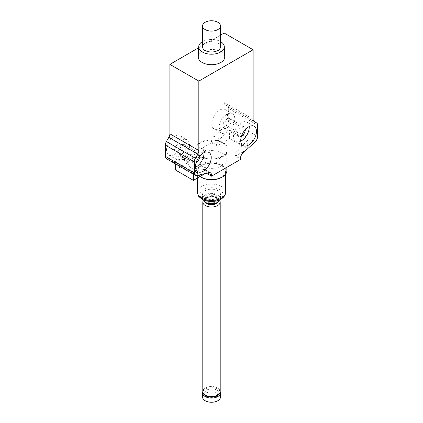 <?xml version="1.0" encoding="UTF-8"?>
<svg xmlns="http://www.w3.org/2000/svg" width="423" height="423" viewBox="0 0 423 423"><rect width="100%" height="100%" fill="white"/><g stroke="black" fill="none" stroke-linecap="round" stroke-linejoin="round"><path stroke-width="0.32" stroke-dasharray="2.12 1.59" d="M220.457 397.07A8.957 5.171 0 0 0 211.5 391.899A8.957 5.171 0 0 0 202.543 397.07M206.16 201.628A7.551 4.357 180 0 1 203.949 198.546A7.551 4.357 180 0 1 211.5 194.183A7.551 4.357 180 0 1 219.051 198.546A7.551 4.357 180 0 1 214.387 202.569A7.551 4.357 180 0 1 206.16 201.628M204.716 201.924A7.551 4.357 180 0 1 203.949 200.005A7.551 4.357 180 0 1 208.613 195.981A7.551 4.357 180 0 1 216.84 196.922A7.551 4.357 180 0 1 219.051 200.005A7.551 4.357 180 0 1 218.284 201.924M220.198 391.661A8.957 5.171 0 0 0 211.5 387.722A8.957 5.171 0 0 0 202.802 391.661M216.296 203.4A6.784 3.918 0 0 0 216.296 197.864A6.784 3.918 0 0 0 206.704 197.864A6.784 3.918 0 0 0 206.704 203.4M206.524 395.764C208.592 397.287 211.912 397.287 216.476 395.764C219.114 393.131 219.114 391.212 216.476 390.017C214.408 388.499 211.088 388.499 206.524 390.017C203.886 392.655 203.886 394.569 206.524 395.764M200.639 153.195A15.355 8.867 180 0 1 217.374 151.275A15.355 8.867 180 0 1 226.855 159.466A15.355 8.867 180 0 1 211.5 168.333A15.355 8.867 180 0 1 196.145 159.466A15.355 8.867 180 0 1 200.639 153.195M256.592 122.908L227.632 106.189A5.118 2.956 120 0 1 228.695 108.537L228.695 119.751A5.118 2.956 -60 0 1 226.078 125.277L214.112 136.185A5.118 2.956 120 0 0 211.5 141.71L211.5 142.747L216.93 145.882L229.599 138.57L247.698 149.018M246.709 149.589L235.029 156.33L240.454 159.466M206.408 173.24L206.07 173.049L205.25 173.525M175.302 169.914L187.971 162.601L182.546 159.466L182.546 158.424A5.118 2.956 120 0 0 181.483 156.082A5.118 2.956 120 0 0 179.928 155.918L167.963 158.831A5.118 2.956 -60 0 1 166.408 158.667M211.5 142.747L182.546 159.466M220.293 199.534A8.957 5.171 0 0 0 220.457 198.546A8.957 5.171 0 0 0 217.834 194.887A8.957 5.171 0 0 0 208.074 193.766A8.957 5.171 0 0 0 202.543 198.546A8.957 5.171 0 0 0 202.707 199.534M199.942 176.587A15.355 8.867 180 0 1 196.145 170.749A15.355 8.867 180 0 1 200.639 164.478A15.355 8.867 180 0 1 222.361 164.478A15.355 8.867 180 0 1 226.855 170.749M217.834 190.704A8.957 5.171 0 0 0 208.074 189.583A8.957 5.171 0 0 0 202.543 194.363A8.957 5.171 0 0 0 211.5 199.534A8.957 5.171 0 0 0 220.457 194.363A8.957 5.171 0 0 0 217.834 190.704M201.184 177.332A14.588 8.423 180 0 1 201.184 165.419A14.588 8.423 180 0 1 221.816 165.419A14.588 8.423 180 0 1 221.816 177.332M221.456 165.631A14.075 8.127 180 0 1 225.575 171.378A14.075 8.127 180 0 1 211.5 179.505A14.075 8.127 180 0 1 197.425 171.378A14.075 8.127 180 0 1 206.112 163.87A14.075 8.127 180 0 1 221.456 165.631M220.457 46.826A8.957 5.171 0 0 0 217.834 43.167A8.957 5.171 0 0 0 208.074 42.046A8.957 5.171 0 0 0 202.543 46.826M241.433 136.328A5.631 3.252 -60 0 1 241.364 136.375A5.631 3.252 -60 0 1 238.546 136.65A5.631 3.252 -60 0 1 238.546 130.152A5.631 3.252 -60 0 1 244.177 126.9A5.631 3.252 -60 0 1 245.34 129.56M249.21 126.54A11.135 6.43 120 0 0 246.926 122.136A11.135 6.43 120 0 0 235.796 128.56A11.135 6.43 120 0 0 235.796 141.419A11.135 6.43 120 0 0 240.75 141.192M196.187 162.453A5.631 3.252 -60 0 1 193.3 162.776A5.631 3.252 -60 0 1 192.439 158.26A5.631 3.252 -60 0 1 196.119 153.3A5.631 3.252 -60 0 1 198.932 153.02A5.631 3.252 -60 0 1 200.1 155.68M203.965 152.661A11.135 6.43 120 0 0 201.681 148.256A11.135 6.43 120 0 0 196.119 148.806A11.135 6.43 120 0 0 188.843 158.62A11.135 6.43 120 0 0 190.551 167.54A11.135 6.43 120 0 0 195.505 167.312M202.543 41.549A12.796 7.387 180 0 1 220.457 41.549M226.881 128.016A5.631 3.252 -60 0 1 224.068 128.291A5.631 3.252 -60 0 1 224.068 121.792A5.631 3.252 -60 0 1 229.7 118.54A5.631 3.252 -60 0 1 230.561 123.051A5.631 3.252 -60 0 1 226.881 128.016M181.636 144.941A5.631 3.252 -60 0 1 184.454 144.661A5.631 3.252 -60 0 1 184.454 151.164A5.631 3.252 -60 0 1 178.823 154.416A5.631 3.252 -60 0 1 177.961 149.901A5.631 3.252 -60 0 1 181.636 144.941M198.271 56.878A13.235 7.64 180 0 1 211.5 49.422A13.235 7.64 180 0 1 224.729 56.878M224.169 33.036L224.169 102.461A5.118 2.956 120 0 0 225.226 104.804L254.186 121.523M243.072 152.904L237.641 149.768A5.118 2.956 120 0 0 235.029 155.294L235.029 156.33M206.07 173.049L206.07 172.008A5.118 2.956 120 0 0 205.012 169.665A5.118 2.956 120 0 0 203.458 169.501L208.888 172.637M216.93 145.882L216.93 144.84A5.118 2.956 -60 0 1 219.542 139.32L214.112 136.185M229.599 138.57L229.599 130.152L219.542 139.32M247.698 148.685L247.698 140.6L229.599 130.152M237.641 149.768L247.698 140.6M179.928 155.918L185.359 159.053A5.118 2.956 -60 0 1 186.913 159.217A5.118 2.956 -60 0 1 187.971 161.56L187.971 162.601M185.359 159.053L175.302 161.501L175.302 163.801M175.302 161.501L193.401 171.95L193.401 174.25M193.401 171.95L203.458 169.501M226.881 132.505A11.135 6.43 -60 0 1 221.319 133.06A11.135 6.43 -60 0 1 221.319 120.201A11.135 6.43 -60 0 1 232.449 113.776A11.135 6.43 -60 0 1 234.157 122.696A11.135 6.43 -60 0 1 226.881 132.505M181.636 140.447A11.135 6.43 -60 0 1 187.204 139.897A11.135 6.43 -60 0 1 187.204 152.751A11.135 6.43 -60 0 1 176.074 159.18A11.135 6.43 -60 0 1 174.366 150.26A11.135 6.43 -60 0 1 181.636 140.447M198.657 47.762L220.457 35.178M225.226 104.804L227.632 106.189M219.643 128.328A11.135 6.43 120 0 0 226.918 118.514A11.135 6.43 120 0 0 225.21 109.594A11.135 6.43 120 0 0 214.075 116.024A11.135 6.43 120 0 0 214.075 128.878A11.135 6.43 120 0 0 219.643 128.328M174.398 136.269A11.135 6.43 120 0 0 167.127 146.078A11.135 6.43 120 0 0 168.835 155.003A11.135 6.43 120 0 0 179.965 148.573A11.135 6.43 120 0 0 179.965 135.714A11.135 6.43 120 0 0 174.398 136.269M205.102 158.297L205.102 158.926L207.503 158.297L205.102 158.297A16.634 9.607 180 0 1 196.145 153.126L196.145 151.741A15.868 9.163 0 0 0 207.503 158.297M196.145 151.741L196.145 153.126M205.102 158.926A16.634 9.607 180 0 1 196.145 153.755M207.503 140.568L205.102 141.192A16.634 9.607 180 0 0 199.735 143.27A16.634 9.607 180 0 0 196.145 146.369L196.145 145.739A16.634 9.607 180 0 1 205.102 140.568L207.503 140.568A15.868 9.163 0 0 0 200.28 142.958A15.868 9.163 0 0 0 196.145 147.125M205.102 140.568L205.102 141.192M196.145 145.739L196.145 146.369M226.855 147.125L226.855 146.369A16.634 9.607 180 0 0 223.265 143.27A16.634 9.607 180 0 0 217.898 141.192L215.497 140.568L217.898 140.568A16.634 9.607 180 0 1 226.855 145.739L226.855 147.125A15.868 9.163 0 0 0 222.72 142.958A15.868 9.163 0 0 0 215.497 140.568M226.855 145.739L226.855 146.369M217.898 140.568L217.898 141.192M226.855 153.755L226.855 151.741L226.855 153.755A16.634 9.607 180 0 1 217.898 158.926L215.497 158.297A15.868 9.163 0 0 0 226.855 151.741M226.855 153.126A16.634 9.607 180 0 1 217.898 158.297L215.497 158.297M217.898 158.297L217.898 158.926M205.086 202.305C200.639 198.197 214.44 194.575 216.476 197.758C218.379 198.583 218.86 200.1 217.914 202.305M220.203 391.534A8.703 5.023 0 0 0 211.5 386.511A8.703 5.023 0 0 0 202.797 391.534M202.797 201.993A8.703 5.023 180 0 1 211.5 196.97A8.703 5.023 180 0 1 220.203 201.993M219.643 199.064C222.355 197.879 225.559 193.205 219.643 189.663C213.504 186.247 205.409 188.098 203.357 189.663C200.645 190.847 197.441 195.521 203.357 199.064C209.496 202.48 217.591 200.629 219.643 199.064M225.575 192.275A14.075 8.127 0 0 0 221.456 186.527A14.075 8.127 0 0 0 206.112 184.766A14.075 8.127 0 0 0 197.425 192.275M253.123 119.175L224.169 102.461M228.695 108.537L257.649 125.25M240.454 158.424L235.029 155.294M207.672 172.933L206.07 172.008M211.5 141.71L216.93 144.84M187.971 161.56L182.546 158.424M228.695 119.751L257.649 136.47M226.078 125.277L255.037 141.996M167.963 158.831L196.922 175.545M203.949 198.546L203.949 200.005M219.051 198.546L219.051 200.005M203.13 200.386L205.901 197.557L211.558 196.267L217.189 197.61L219.87 200.386M226.855 167.318L226.855 159.466M196.145 170.749L196.145 159.466M220.457 198.546L220.457 194.363M202.543 198.546L202.543 194.363M225.575 174.292L225.575 171.378M197.425 178.041L197.425 171.378M254.165 126.313L246.926 122.136M243.035 145.597L235.796 141.419M190.551 167.54L197.79 171.717M201.681 148.256L208.925 152.433M244.177 126.9L229.7 118.54M238.546 136.65L224.068 128.291M178.823 154.416L193.3 162.776M184.454 144.661L198.932 153.02M205.012 169.665L210.437 172.801M186.913 159.217L181.483 156.082M232.449 113.776L225.21 109.594M221.319 133.06L214.075 128.878M168.835 155.003L176.074 159.18M179.965 135.714L187.204 139.897M200.28 142.958L199.735 143.27M222.72 142.958L223.265 143.27"/><path stroke-width="0.63" d="M202.802 391.661A8.957 5.171 0 0 0 202.543 392.893L202.543 397.07A8.957 5.171 0 0 0 208.074 401.85A8.957 5.171 0 0 0 217.834 400.729A8.957 5.171 0 0 0 220.457 397.07L220.457 392.893A8.957 5.171 0 0 0 220.198 391.661M218.284 201.924A7.551 4.357 180 0 1 216.84 203.088A7.551 4.357 180 0 1 206.16 203.088L206.16 203.088A7.551 4.357 180 0 1 204.716 201.924M202.543 392.893A8.957 5.171 0 0 0 208.074 397.673A8.957 5.171 0 0 0 217.834 396.552A8.957 5.171 0 0 0 220.457 392.893M206.16 203.088L206.704 203.4A6.784 3.918 0 0 0 216.296 203.4L216.84 203.088M247.698 148.685L246.709 149.589M211.5 176.185L211.5 175.143A5.118 2.956 120 0 0 210.437 172.801A5.118 2.956 120 0 0 208.888 172.637L196.922 175.545A5.118 2.956 -60 0 1 195.368 175.386A5.118 2.956 -60 0 1 194.305 173.039L194.305 161.824A5.118 2.956 -60 0 1 195.368 158.255L197.774 154.088A5.118 2.956 120 0 0 198.831 150.525L198.831 81.1L253.123 49.75L253.123 119.175A5.118 2.956 120 0 0 254.186 121.523L256.592 122.908A5.118 2.956 -60 0 1 257.649 125.25L257.649 136.47A5.118 2.956 -60 0 1 255.037 141.996L243.072 152.904A5.118 2.956 120 0 0 240.454 158.424L240.454 159.466L211.5 176.185L206.408 173.24M205.25 173.525L193.401 180.362L175.302 169.914L175.302 163.801M202.707 199.534A8.957 5.171 0 0 0 211.5 203.717A8.957 5.171 0 0 0 220.293 199.534M226.855 167.318L226.855 170.749A15.355 8.867 180 0 1 222.361 177.02A15.355 8.867 180 0 1 200.639 177.02L200.639 177.02A15.355 8.867 180 0 1 199.942 176.587M222.361 177.02L221.816 177.332A14.588 8.423 180 0 1 201.184 177.332L200.639 177.02M217.834 22.271A8.957 5.171 180 0 1 220.457 25.93A8.957 5.171 180 0 1 211.5 31.101A8.957 5.171 180 0 1 202.543 25.93A8.957 5.171 180 0 1 208.074 21.15A8.957 5.171 180 0 1 217.834 22.271M202.543 25.93L202.543 46.826A8.957 5.171 0 0 0 211.5 51.997A8.957 5.171 0 0 0 220.457 46.826L220.457 25.93M245.34 129.56A5.631 3.252 -60 0 1 241.433 136.328M240.75 141.192A11.135 6.43 120 0 0 241.364 140.864A11.135 6.43 120 0 0 249.21 126.54M200.1 155.68A5.631 3.252 -60 0 1 196.187 162.453M195.505 167.312A11.135 6.43 120 0 0 203.965 152.661M220.457 41.549A12.796 7.387 180 0 1 224.296 46.641A12.796 7.387 180 0 1 216.544 53.615A12.796 7.387 180 0 1 202.453 52.05A12.796 7.387 180 0 1 198.704 46.641A12.796 7.387 180 0 1 202.543 41.549M248.602 145.047A11.135 6.43 120 0 0 255.873 135.233A11.135 6.43 120 0 0 254.165 126.313A11.135 6.43 120 0 0 243.035 132.743A11.135 6.43 120 0 0 243.035 145.597A11.135 6.43 120 0 0 248.602 145.047M203.357 152.989A11.135 6.43 120 0 0 196.082 162.797A11.135 6.43 120 0 0 197.79 171.717A11.135 6.43 120 0 0 208.925 165.293A11.135 6.43 120 0 0 208.925 152.433A11.135 6.43 120 0 0 203.357 152.989M195.368 175.386L166.408 158.667A5.118 2.956 -60 0 1 165.351 156.325L165.351 145.105A5.118 2.956 120 0 1 166.408 141.536L168.814 137.375A5.118 2.956 120 0 0 169.877 133.805L169.877 64.381L198.831 81.1M224.296 46.641L224.729 56.878A13.235 7.64 180 0 1 216.713 64.09A13.235 7.64 180 0 1 202.141 62.467A13.235 7.64 180 0 1 198.271 56.878L198.704 46.641M193.401 174.25L193.401 180.362M220.457 35.178L224.169 33.036L253.123 49.75M169.877 64.381L198.657 47.762M217.914 202.305C215.238 205.668 207.73 204.801 206.524 203.505L205.086 202.305M205.345 395.087A8.703 5.023 0 0 0 214.831 396.177A8.703 5.023 0 0 0 220.203 391.534C220.161 393.337 219.13 394.812 217.099 395.965C213.329 397.726 209.528 397.683 205.689 395.849C203.849 394.786 202.887 393.348 202.797 391.534A8.703 5.023 0 0 0 205.345 395.087M219.87 200.386L220.203 201.993A8.703 5.023 180 0 1 214.831 206.636A8.703 5.023 180 0 1 205.345 205.546A8.703 5.023 180 0 1 202.797 201.993L203.13 200.386M225.575 192.275C225.586 194.961 224.026 197.271 220.901 199.207C218.231 200.692 215.127 201.454 211.595 201.48C208.063 201.48 204.944 200.751 202.242 199.286L199.318 196.986C198.657 196.785 198.027 195.209 197.425 192.275A14.075 8.127 0 0 0 211.5 200.402A14.075 8.127 0 0 0 225.575 192.275L225.575 174.292M197.774 154.088L168.814 137.375M169.877 133.805L198.831 150.525M211.5 175.143L207.672 172.933M194.305 161.824L165.351 145.105M166.408 141.536L195.368 158.255M165.351 156.325L194.305 173.039M202.797 201.993L202.797 391.534M220.203 201.993L220.203 391.534M197.425 192.275L197.425 178.041"/></g></svg>
